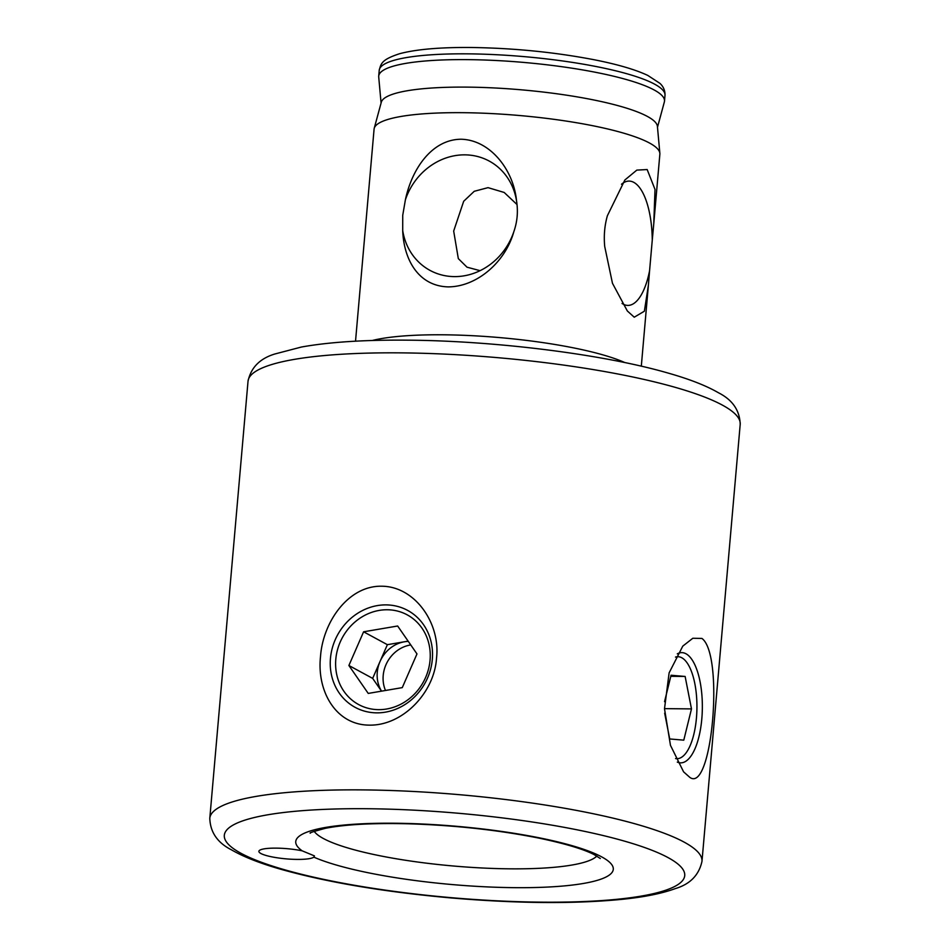 <?xml version="1.0" encoding="UTF-8"?>
<svg xmlns="http://www.w3.org/2000/svg" width="950" height="950" viewBox="0 0 950 950"><rect width="100%" height="100%" fill="white"/><g stroke="black" fill="none" stroke-linecap="round" stroke-linejoin="round"><path stroke-width="1.43" d="M517.026 204.547L504.177 192.458L488.039 187.649L474.24 191.294L463.683 201.269L453.673 231.052L458.316 258.602L467.008 267.188L480.071 270.667M313.821 857.137A27.894 5.106 5 0 1 289.038 859.085A27.894 5.106 5 0 1 260.894 853.504A27.894 5.106 5 0 1 258.875 851.331A27.894 5.106 5 0 1 273.778 848.136A27.894 5.106 5 0 1 302.147 850.82L314.462 855.914L313.821 857.137A159.374 29.213 -175 0 0 513.962 887.656A159.374 29.213 -175 0 0 603.63 857.969A159.374 29.213 -175 0 0 404.854 823.401A159.374 29.213 -175 0 0 302.147 850.82M369.419 725.135C335.944 725.076 316.754 691.327 320.494 656.735C322.81 622.179 348.234 585.592 381.567 586.221C414.948 586.269 440.562 623.354 436.549 657.899C434.518 692.502 402.836 725.741 369.419 725.135M689.783 777.337L683.584 771.839L670.474 745.358L664.501 708.771L669.121 672.861L682.777 646.131L692.823 638.258L701.931 638.436C724.244 654.657 712.096 794.01 689.783 777.337M657.495 127.252L664.347 101.982A143.438 26.291 -175 0 0 664.501 101.127A143.438 26.291 -175 0 0 523.901 62.439A143.438 26.291 -175 0 0 378.718 76.119A143.438 26.291 -175 0 0 378.718 76.986L381.081 103.063M464.942 154.85A62.166 56.299 118.5 0 1 513.926 190.534A62.166 56.299 118.5 0 1 516.539 200.913C518.237 211.411 517.334 221.659 513.843 231.658A62.166 56.299 118.5 0 1 468.16 274.989A62.166 56.299 118.5 0 1 402.705 230.541L402.729 215.329L405.389 199.809A62.166 56.299 118.5 0 1 464.942 154.85M405.389 199.809C411.825 169.029 431.87 139.377 461.142 139.234C490.331 139.959 513.641 170.05 516.539 200.913M513.843 231.658C505.649 261.476 477.482 286.734 448.222 286.888C419.033 286.152 403.821 260.454 402.705 230.541M622.06 303.454A62.166 23.786 90.6 0 0 624.946 304.914A62.166 23.786 90.6 0 0 649.574 270.774L648.375 285.356L644.361 311.208L634.244 317.205L627.332 310.971L612.465 283.29L604.711 246.466C603.701 235.731 604.604 225.482 607.394 215.721L624.874 179.989L636.821 170.109L647.164 169.551L655.013 189.43L653.766 223.749L652.27 240.041A62.166 23.786 90.6 0 0 633.816 182.376A62.166 23.786 90.6 0 0 626.181 181.533A62.166 23.786 90.6 0 0 621.502 184.252M624.91 362.591A143.438 26.291 -175 0 0 499.819 337.606A143.438 26.291 -175 0 0 372.293 340.492M653.766 223.749L659.858 154.197A143.438 26.291 -175 0 0 659.858 153.33A143.438 26.291 -175 0 0 519.258 115.496A143.438 26.291 -175 0 0 374.217 128.333A143.438 26.291 -175 0 0 374.074 129.188L355.526 341.192M652.27 240.041L649.574 270.774M386.116 604.889A55.124 49.911 118.5 0 1 407.657 610.411A55.124 49.911 118.5 0 1 430.006 671.329A55.124 49.911 118.5 0 1 376.663 712.856A55.124 49.911 118.5 0 1 355.122 707.334A55.124 49.911 118.5 0 1 332.773 646.416A55.124 49.911 118.5 0 1 386.116 604.889M677.303 762.102A55.124 21.09 90.6 0 0 680.711 762.862A55.124 21.09 90.6 0 0 702.181 713.45A55.124 21.09 90.6 0 0 685.983 653.766A55.124 21.09 90.6 0 0 681.803 652.626A55.124 21.09 90.6 0 0 677.291 653.849M659.858 153.33L657.412 126.409A138.664 25.412 -175 0 0 521.503 89.834A138.664 25.412 -175 0 0 381.294 102.244L374.217 128.333M675.486 657.079A51.003 19.511 -89.4 0 1 685.959 661.366A51.003 19.511 -89.4 0 1 696.932 707.893A51.003 19.511 -89.4 0 1 685.033 754.205A51.003 19.511 -89.4 0 1 675.557 758.563M664.537 701.694L671.056 675.248L685.128 676.447L691.481 708.902L683.786 740.157L669.714 738.957L664.668 713.189M691.481 708.902L664.501 708.641M685.128 676.447L670.795 676.305M362.556 706.42A51.003 46.182 118.5 0 1 356.143 621.027A51.003 46.182 118.5 0 1 430.113 651.688A51.003 46.182 118.5 0 1 362.556 706.42M368.232 693.417L348.887 665.499L363.601 631.797L397.646 626.002L416.979 653.921L402.277 687.622L368.232 693.417M410.756 644.931A31.872 28.868 -61.5 0 0 385.486 690.484M381.556 691.149A31.872 28.868 118.5 0 1 380.024 661.533A31.872 28.868 118.5 0 1 404.391 641.784A31.872 28.868 118.5 0 1 408.31 641.393M381.508 691.161L372.661 678.383L387.374 644.682L408.132 641.143M348.887 665.499L372.661 678.383M363.601 631.797L387.374 644.682M368.327 808.735A231.099 42.358 5 0 1 682.516 880.638A231.099 42.358 5 0 1 312.704 876.945A231.099 42.358 5 0 1 368.327 808.735M596.873 856.069A143.438 26.291 5 0 1 509.378 868.822A143.438 26.291 5 0 1 323.368 838.506A143.438 26.291 5 0 1 314.224 831.345M401.981 352.878A247.036 45.279 5 0 1 740.204 424.341C739.741 410.4 732.509 399.879 718.509 392.789C706.218 385.664 689.367 379.086 667.969 373.029C603.642 354.374 495.9 340.824 408.084 340.171C364.681 339.756 329.116 342.048 301.399 347.035L274.882 353.982C259.861 358.53 250.907 367.626 248.021 381.282A247.036 45.279 5 0 1 401.981 352.878M701.979 861.365A247.036 45.279 -175 0 0 363.755 789.901A247.036 45.279 -175 0 0 209.796 818.306C210.259 832.248 217.491 842.769 231.491 849.858C243.782 856.983 260.632 863.562 282.031 869.618C328.593 882.586 385.178 892.038 451.796 897.999C518.047 903.569 574.976 903.996 622.582 899.282C644.48 897.038 662.043 893.475 675.26 888.618C690.044 884.224 698.951 875.14 701.979 861.365L740.204 424.341M468.611 53.853A143.438 26.291 5 0 1 665 95.356C665.166 90.689 663.492 86.711 660.001 83.41L647.829 75.442C635.277 69.54 617.251 64.279 593.726 59.66C554.574 52.179 513.891 48.129 471.663 47.5C440.23 47.215 416.207 49.293 399.582 53.723C381.793 59.541 381.009 63.389 379.216 70.347A143.438 26.291 5 0 1 468.611 53.853M310.401 833.15C308.679 833.067 313.666 831.452 325.351 828.329C344.992 824.422 373.017 822.914 409.438 823.816C455.751 825.336 499.189 830.158 539.742 838.28C565.036 843.624 583.098 849.027 593.928 854.477L600.317 858.515M248.021 381.282L209.796 818.306M379.216 70.347L378.718 76.119M665 95.356L664.501 101.127M648.375 285.356L641.309 366.189"/></g></svg>
